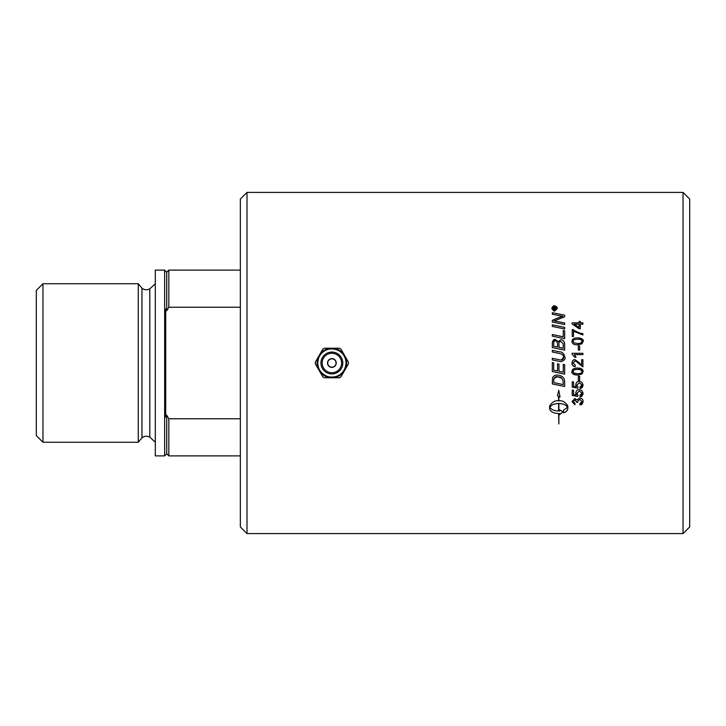 <?xml version="1.0" encoding="UTF-8"?>
<svg xmlns="http://www.w3.org/2000/svg" width="726" height="726" viewBox="0 0 726 726"><rect width="100%" height="100%" fill="white"/><g stroke="black" fill="none" stroke-linecap="round" stroke-linejoin="round"><path stroke-width="1.09" d="M577.978 363C576.471 361.439 575.482 360.804 575.019 361.094L573.15 363.127L575.319 365.242L575.173 366.612C572.66 365.813 571.616 364.643 572.052 363.1L572.052 363C572.76 360.341 573.758 359.243 575.056 359.724L581.635 365.006L581.635 359.706L582.914 359.706L582.914 366.857L577.978 363L582.914 366.857M247.003 533.592L247.003 192.408L683.039 192.408L683.039 533.592L247.003 533.592L240.342 526.931L240.342 199.069L247.003 192.408M553.702 363L553.702 370.187A4028.946 175.556 11.9 0 0 557.559 371.004L557.559 363.817L558.966 364.107L558.966 371.295A4100.983 205.676 11.8 0 0 563.258 372.184L563.258 364.37L564.665 364.661L564.665 374.126A4081.908 230.369 -168.2 0 1 552.304 371.549L552.304 362.573L553.702 363M581.98 374.008L577.578 375.07C573.885 375.07 572.043 373.899 572.052 371.549C571.979 369.244 573.821 368.073 577.578 368.037C581.245 368.037 583.087 369.207 583.096 371.549L581.98 374.008L577.578 375.07C572.832 374.253 570.99 373.082 572.052 371.549M583.096 384.971C582.606 387.457 581.599 388.601 580.074 388.419A171.763 2.06 -94.7 0 1 579.956 387.04L582.007 384.98L579.357 382.711L576.898 384.998L577.96 386.949L577.787 388.183A4975.287 706.924 -169.2 0 1 572.233 387.149L572.233 381.812L573.504 381.812L573.504 386.096L576.408 386.677L575.727 384.644C576.244 382.239 577.415 381.123 579.23 381.304L581.78 382.157L583.096 384.971L580.074 388.401A171.654 2.06 -94.7 0 1 579.956 387.04M583.096 401.532C582.561 403.937 581.544 405.054 580.038 404.872L579.865 403.592L581.998 401.523L579.738 399.354L577.633 401.424L577.778 402.331L576.616 402.195L574.829 399.826L573.141 401.56L575.092 403.456A176.128 7.523 99.9 0 1 574.856 404.745L572.052 401.587L574.856 398.492L577.052 399.953L579.711 397.975C582.116 398.492 583.25 399.681 583.096 401.532L580.038 404.854L579.874 403.583M564.665 382.094L564.665 386.513A4081.908 520.778 -168.1 0 1 552.304 383.954L552.504 378.21C553.13 376.132 554.746 375.079 557.35 375.043C561.47 375.496 563.839 377.175 564.465 380.07L564.665 382.094M563.485 412.84L563.485 410.281L567.541 407.268C566.162 404.945 563.276 403.683 558.875 403.502L558.875 411.016A15.827 15.192 180 0 0 559.637 410.998L559.637 409.791L562.904 411.742L559.637 414.746L559.637 413.548A15.827 15.119 0 0 1 558.875 413.566L558.875 423.939L558.593 413.566C553.139 413.239 550.154 411.569 549.627 408.556L549.627 405.979C552.332 401.868 555.326 400.18 558.593 400.906L558.593 396.405L557.441 395.888L558.73 390.198L560.027 397.04L558.875 396.532L558.875 400.906C562.142 400.18 565.137 401.868 567.841 405.979L567.841 408.556C567.741 410.408 566.289 411.833 563.485 412.84C565.908 412.159 567.36 410.735 567.841 408.529M583.096 393.274C582.606 395.734 581.599 396.877 580.074 396.695A171.763 2.741 -94.6 0 1 579.956 395.325L582.007 393.283L579.357 391.024L576.898 393.301L577.96 395.234L577.787 396.46A4975.287 944.227 -169.1 0 1 572.233 395.434L572.233 390.134L573.504 390.134L573.504 394.39L576.408 394.962L575.727 392.947C576.244 390.561 577.415 389.454 579.23 389.635L581.78 390.479L583.096 393.274L580.074 396.668A171.654 2.741 -94.6 0 1 579.965 395.325M579.666 376.168L579.666 380.243L578.323 380.243L578.323 376.168L579.666 376.168M336.047 363A4.174 4.174 0 0 1 331.882 367.175A4.174 4.174 0 0 1 327.707 363A4.174 4.174 0 0 1 331.882 358.825A4.174 4.174 0 0 1 336.047 363M340.93 376.867L339.369 377.774L332.499 377.774A14.783 14.783 0 0 0 344.36 370.922L340.93 376.867M344.369 370.904L343.979 371.585M345.358 369.189L344.968 369.87A14.783 14.783 0 0 0 344.977 356.157L348.416 362.102L348.416 363.898L344.36 370.922M339.369 348.226L340.93 349.133L344.36 355.078A14.783 14.783 0 0 0 332.499 348.226L339.369 348.226M332.481 348.226L333.261 348.226M330.493 348.226L331.283 348.226M324.386 348.226L331.256 348.226A14.783 14.783 0 0 0 319.395 355.078L322.834 349.133L324.386 348.226M332.499 348.226L331.256 348.226M315.338 363.898L315.338 362.102L318.778 356.157A14.783 14.783 0 0 0 318.778 369.843L315.338 363.898M318.787 369.87L318.396 369.189M319.776 371.585L319.386 370.904M322.834 376.867L319.395 370.922A14.783 14.783 0 0 0 331.256 377.774L324.386 377.774L322.834 376.867M318.778 369.843L319.395 370.922M333.261 377.774L332.481 377.774M331.283 377.774L330.493 377.774M318.396 356.811L318.787 356.13M319.386 355.096L319.776 354.415M343.979 354.415L344.369 355.096M344.36 355.078L345.358 356.811M319.395 355.078L318.778 356.157M331.256 377.774L332.499 377.774M240.342 418.784L168.822 418.784L166.735 415.254A213.861 213.861 0 0 1 165.7 417.042L165.7 308.958A213.861 213.861 0 0 1 166.735 310.746L168.822 307.216L240.342 307.216M168.822 418.784L168.822 455.892L240.342 455.892M166.735 415.254L166.735 453.804L168.822 455.892M42.961 363L42.961 283.739L138.276 283.739L138.276 442.261L42.961 442.261L42.961 363M42.961 283.739L36.3 290.391L36.3 435.609L42.961 442.261M141.969 437.851C144.438 435.945 147.033 435.727 149.783 437.197L149.783 288.803A6.661 6.661 0 0 1 141.969 288.149L141.969 437.851L138.276 442.261M155.3 270.108L155.3 455.892L164.657 455.892L164.657 270.108L155.3 270.108M164.657 270.108L166.735 272.196L166.735 310.746M166.735 272.196L168.822 270.108L168.822 307.216M579.103 327.444L579.103 324.141L574.221 324.141A524.635 94.017 35.4 0 1 579.103 327.471L579.103 327.444A524.526 93.981 35.4 0 0 574.221 324.141M572.097 322.87L579.103 322.87L579.103 321.427L580.319 321.455L580.319 322.87L582.914 322.87M580.319 322.843L582.914 322.843L582.914 324.141L580.319 324.141L580.319 328.724L579.103 328.724L572.097 323.905L572.097 322.843L579.103 322.843M579.103 321.427L580.319 321.427M578.323 345.984L579.666 345.984L579.666 350.05L578.323 350.05L578.323 345.975L579.666 345.975M575.319 365.242L575.173 366.603C573.123 366.367 572.079 365.196 572.052 363.1L572.052 363.091C572.197 360.931 573.204 359.815 575.056 359.724L579.629 363M581.635 359.706L582.914 359.706M573.921 373.028L577.578 373.709C580.836 373.6 582.306 372.883 582.007 371.549L582.007 371.549C580.628 369.443 579.148 368.726 577.578 369.398C574.938 369.198 573.458 369.924 573.15 371.567L573.921 373.028M582.007 371.549C582.306 370.233 580.827 369.516 577.578 369.398C574.32 369.507 572.841 370.233 573.15 371.567M583.096 371.549L581.98 373.999M576.408 386.677L575.727 384.635M577.95 386.949L577.787 388.165A4978.109 707.333 -169.2 0 1 572.233 387.13M582.007 384.971L579.357 382.693L576.898 384.998M575.092 403.456A176.028 7.523 99.9 0 1 574.856 404.727L572.052 401.56M576.635 401.959L574.829 399.808L573.141 401.56M577.778 402.304L576.616 402.168M581.998 401.505L579.738 399.336L577.633 401.424M553.475 309.222L554.383 309.258L553.929 307.969L553.475 309.222L554.383 309.222M554.8 309.222L556.071 309.684L553.076 309.684L553.884 307.525L554.737 308.332L556.071 307.334L554.8 308.958L556.071 309.684M554.891 308.096L556.071 307.298L556.071 307.86M553.076 309.684L553.884 307.488L554.891 308.06M556.851 308.523L554.537 310.764C553.72 311.182 552.94 310.447 552.214 308.55L554.537 310.728L556.851 308.523L554.537 306.327L552.214 308.523M551.751 308.55C552.776 306.209 553.711 305.328 554.537 305.927C556.207 306.1 557.132 306.971 557.314 308.55M554.537 311.173L551.751 308.523L554.537 305.891L557.314 308.523L554.537 311.173M552.304 324.867A4084.195 864.847 12.1 0 1 564.665 327.381L564.665 328.978A4081.908 826.596 -168 0 0 552.304 326.446L552.304 324.84A4081.908 864.339 12.1 0 1 564.665 327.362M553.702 346.229L553.702 346.22A3998.499 375.442 12 0 1 557.586 347.046L557.586 344.414C557.169 341.438 556.415 340.285 555.336 340.939C554.573 340.43 554.038 341.274 553.702 343.48L553.702 346.22A3996.276 375.224 12 0 1 557.586 347.037M558.993 347.337L558.993 347.327A4134.715 361.466 11.8 0 1 563.258 348.217L563.185 343.752L560.762 341.365C559.102 342.019 558.512 342.917 558.993 344.06L558.993 347.327A4132.401 361.249 11.8 0 1 563.258 348.208M552.304 343.661L552.386 342.064C553.348 339.841 554.301 338.96 555.245 339.423L558.221 341.692L560.753 339.704C563.14 339.959 564.447 341.411 564.665 344.06M564.665 344.051L564.665 350.141A4081.908 331.238 -168.2 0 0 552.304 347.572L552.386 342.055L555.245 339.414L558.221 341.683L560.753 339.686C562.94 339.85 564.238 341.302 564.665 344.051M564.665 374.117A4084.195 230.505 -168.2 0 1 552.304 371.54M552.304 362.573L553.702 362.864M553.702 382.602A4073.241 481.411 11.9 0 0 563.258 384.589L563.013 380.288L561.561 378.119C561.243 377.475 559.81 377.012 557.278 376.712C556.361 376.24 555.236 376.858 553.902 378.564L553.702 382.593L553.902 378.573L557.278 376.721L561.561 378.128L563.013 380.306L563.258 384.589M564.665 386.495A4084.195 521.087 -168.1 0 1 552.304 383.936M558.593 403.502L558.593 403.475C554.192 403.665 551.306 404.917 549.927 407.25L549.927 407.268C551.306 409.591 554.192 410.834 558.593 411.016L558.593 403.502C554.192 403.683 551.306 404.945 549.927 407.268M558.593 396.387L557.45 395.87M558.593 413.539L558.593 413.566C553.139 413.203 550.154 411.533 549.627 408.529M558.875 413.539L558.875 413.566A15.836 15.128 180 0 0 559.637 413.511L559.637 413.548M559.637 414.709L562.904 411.715M567.541 407.268L567.541 407.25C566.162 404.917 563.276 403.665 558.875 403.475L558.875 403.502M560.018 397.013L558.875 396.532M552.304 350.331A4072.561 278.321 11.8 0 1 559.555 351.847C562.223 351.747 563.993 353.535 564.873 357.21C565.672 358.717 564.474 360.205 561.28 361.684L559.047 361.339A4109.786 55.802 -168.2 0 0 552.304 359.933L552.304 358.272A4099.386 92.556 11.8 0 1 559.9 359.86L561.298 360.051L563.503 357.301C563.73 355.323 562.269 354.025 559.102 353.408A4070.682 240.642 -168.2 0 0 552.304 351.983L552.304 350.331A4074.838 278.485 11.8 0 1 559.555 351.856C562.223 351.738 563.993 353.526 564.873 357.21M552.304 358.272A4097.09 92.501 11.8 0 1 559.9 359.86L561.298 360.042C563.086 359.406 563.821 358.49 563.503 357.292M563.258 330.521L564.665 330.802L564.665 338.688A4081.908 599.268 -168.1 0 0 552.304 336.138L552.304 334.514A4078.124 640.187 12 0 1 563.258 336.773L563.258 330.502L564.665 330.784M552.304 334.532A4080.401 640.568 11.9 0 1 563.258 336.791L563.258 336.773M553.965 320.937L557.123 321.482A4134.933 967.93 12.1 0 1 564.665 322.997L564.665 324.549A4081.908 930.151 -167.9 0 0 552.304 322.035L552.304 320.338A1056.094 247.457 -24.4 0 1 556.942 318.396L562.786 316.273L559.555 315.692A4121.484 1136.199 -167.8 0 0 552.304 314.249L552.304 312.706A4141.957 1166.682 12.2 0 1 564.665 315.184L564.665 316.754A1139.856 276.071 156.5 0 0 557.523 319.64L553.965 320.937L557.123 321.455A4132.619 967.368 12.1 0 1 564.665 322.979M552.304 312.706A4139.643 1166.001 12.2 0 1 564.665 315.157M562.786 316.273L560.508 316.972M552.304 320.338A1055.658 247.33 -24.4 0 1 556.942 318.369L560.508 316.944M576.408 394.944L575.727 392.929M577.95 395.234L577.787 396.441A4978.109 944.78 -169.1 0 1 572.233 395.407M582.007 393.265L579.357 391.005L576.898 393.301M579.666 380.233L578.323 380.233M572.052 353.299L582.914 353.299L582.914 354.615L574.447 354.615L576.054 357.274L574.765 357.265L572.052 354.143L572.052 353.29L582.914 353.29M574.447 354.624L576.054 357.265M573.15 341.401L573.921 342.844L577.578 343.534C579.157 344.206 580.637 343.489 582.007 341.392L582.007 341.383C582.306 340.067 580.827 339.36 577.578 339.251C574.32 339.351 572.841 340.067 573.15 341.401L573.921 342.853L577.578 343.525C580.836 343.416 582.306 342.699 582.007 341.383M572.052 341.383C571.979 339.087 573.821 337.926 577.578 337.889C582.288 338.706 584.131 339.868 583.096 341.392L581.98 343.825L577.578 344.886C573.885 344.886 572.043 343.716 572.052 341.383C571.979 339.106 573.821 337.944 577.578 337.908C581.245 337.889 583.087 339.051 583.096 341.383M572.233 329.595L573.268 329.595C574.112 330.666 576.335 331.846 579.938 333.143L582.914 333.651L582.914 334.976L573.513 331.256L573.513 336.465L572.233 336.465L572.233 329.577L579.938 333.125L582.914 333.633M683.039 533.592L689.7 526.931L689.7 199.069L683.039 192.408M331.882 358.617A4.383 4.383 0 0 0 327.499 363A4.383 4.383 0 0 0 331.882 367.383A4.383 4.383 0 0 0 336.256 363A4.383 4.383 0 0 0 331.882 358.617M331.882 353.272A9.728 9.728 0 0 1 341.601 363A9.728 9.728 0 0 1 331.882 372.728A9.728 9.728 0 0 1 322.153 363A9.728 9.728 0 0 1 331.882 353.272M331.882 352.074A10.926 10.926 0 0 0 320.946 363A10.926 10.926 0 0 0 331.882 373.926A10.926 10.926 0 0 0 342.808 363A10.926 10.926 0 0 0 331.882 352.074M331.882 348.879A14.121 14.121 0 0 1 345.993 363A14.121 14.121 0 0 1 331.882 377.121A14.121 14.121 0 0 1 317.761 363A14.121 14.121 0 0 1 331.882 348.879M346.202 363C344.723 373.409 338.761 378.028 328.315 376.876C318.605 372.855 315.61 365.931 319.322 356.103C326.065 342.373 347.945 350.186 346.202 363M141.969 288.149L138.276 283.739M149.783 437.197L155.3 442.161M149.783 288.803L155.3 283.839M166.735 453.804L164.657 455.892M168.822 270.108L240.342 270.108"/></g></svg>
